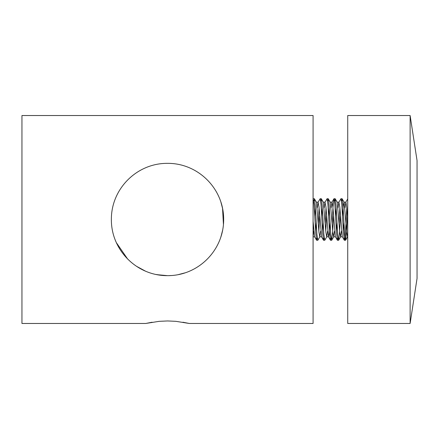 <?xml version="1.0" encoding="UTF-8"?>
<svg xmlns="http://www.w3.org/2000/svg" width="439" height="439" viewBox="0 0 439 439"><rect width="100%" height="100%" fill="white"/><g stroke="black" fill="none" stroke-linecap="round" stroke-linejoin="round"><path stroke-width="0.66" d="M220.965 236.676L222.606 230.332M223.5 223.692L222.606 208.673M222.233 206.917L220.916 202.17L222.546 208.382L223.44 224.472M183.738 273.25L183.2 273.409M182.059 273.727L180.665 274.084M116.401 242.734L127.656 259.048M136.392 266.232L145.386 271.104M156.52 274.562L158.139 274.858M164.175 275.544L165.064 275.593M162.573 275.429L156.246 274.501M157.25 274.699L167.511 275.648C136.891 275.901 111.215 250.257 111.369 219.648C111.078 188.819 136.831 163.193 167.303 163.352C198.038 163.001 223.791 188.655 223.66 219.324C223.895 250.181 198.291 275.879 167.511 275.648M168.702 275.632L171.133 275.527M178.453 274.573L184.89 272.888M222.046 232.857L220.691 237.521M189.308 323.472L313.078 323.472L313.078 115.528L21.95 115.528L21.95 323.472L145.721 323.472L159.159 321.332L167.5 320.953L175.847 321.326L189.302 323.472L182.915 322.221M152.108 322.221L145.721 323.472M346.81 207.927L345.625 229.29L345.027 237.34L344.417 240.292L343.485 233.197L341.8 204.475L340.955 198.708L338.837 202.264L338.03 207.921M339.879 207.921L339.045 222.842M338.03 237.96L337.393 240.21L336.554 233.197L334.864 204.475L334.019 198.708L333.025 206.742L332.114 222.842M331.099 237.96L330.457 240.215L329.623 233.202L327.933 204.475L327.088 198.708L324.975 202.264L324.169 207.927M326.018 207.91L325.184 222.842M324.169 237.954L323.527 240.215L322.687 233.197L321.002 204.481L320.157 198.708L318.045 202.258L317.232 207.921M319.087 207.927L318.253 222.842M317.232 237.96L316.596 240.215L315.756 233.202L314.072 204.47L313.078 198.878M313.77 201.04L314.406 198.785L315.246 205.798L316.931 234.519L317.874 240.215M318.851 231.073L319.68 216.158M320.7 201.04L321.337 198.785L322.177 205.792L323.861 234.53L324.805 240.215M325.782 231.073L326.616 216.158M327.631 201.04L328.268 198.785L329.107 205.792L330.792 234.519L331.643 240.292L332.636 232.269L333.547 216.158M334.562 201.04L335.198 198.785L336.038 205.792L337.728 234.525L338.573 240.292L339.566 232.264L340.477 216.158M341.493 201.04L342.129 198.785L342.974 205.787L344.659 234.519L345.504 240.292L346.503 232.264L347.408 216.158M410.119 115.528L417.05 160.581L417.05 278.419L410.119 323.472L410.119 115.528L347.732 115.528L347.732 323.472L410.119 323.472M347.732 221.305L346.81 207.899L345.883 202.17L344.961 207.921M343.94 222.842L343.347 231.073M344.324 240.221L342.305 236.731L339.791 206.928L338.837 202.269M337.009 222.842L336.417 231.079M337.393 240.221L335.374 236.736L332.861 206.923L332.021 202.17L331.099 207.921M330.079 222.836L329.316 232.879L328.553 236.83M328.438 236.731L325.93 206.928L324.975 202.269M323.148 222.842L322.55 231.073M316.426 202.269L318.939 232.072L319.779 236.83L321.622 236.83L318.999 206.923L318.045 202.269M316.217 222.842L315.619 231.073M316.607 240.226L314.582 236.742L313.078 221.305M313.078 236.429L313.77 231.079M314.785 216.158L315.383 207.927M319.779 236.83L320.7 231.079M321.721 216.158L322.314 207.916M321.326 198.763L323.351 202.258L325.87 232.072L326.709 236.83L327.631 231.079M328.652 216.153L329.245 207.927M328.257 198.763L330.282 202.258L332.8 232.077L333.64 236.83L334.562 231.079M335.583 216.164L336.175 207.927M337.223 202.269L339.731 232.066L340.571 236.83L341.493 231.079M342.513 216.158L343.276 206.116L344.039 202.17L345.883 202.17M342.118 198.763L344.149 202.258L346.662 232.077L347.501 236.83L347.732 236.429M316.695 240.292L317.776 240.292M323.625 240.292L324.706 240.292M330.556 240.292L331.643 240.292M337.487 240.292L338.573 240.292M344.417 240.292L345.504 240.292M313.226 198.708L314.313 198.708M320.157 198.708L321.244 198.708M327.088 198.708L328.174 198.708M334.019 198.708L335.105 198.708M340.955 198.708L342.036 198.708M338.952 202.17L337.163 202.17M332.021 202.17L330.232 202.17M325.09 202.17L323.302 202.17M318.16 202.17L316.371 202.17M342.36 236.83L340.571 236.83M335.429 236.83L333.64 236.83M328.498 236.83L326.709 236.83M314.631 236.83L313.078 236.83M347.732 198.878L345.767 202.269M331.906 202.264L333.931 198.779M328.443 236.736L330.468 240.221M321.513 236.736L323.538 240.226M316.42 202.258L314.395 198.763M319.883 236.742L317.858 240.237M326.819 236.742L324.789 240.237M333.75 236.742L331.725 240.237M337.218 202.258L335.187 198.763M340.68 236.742L338.656 240.237M347.611 236.742L345.586 240.237"/></g></svg>
